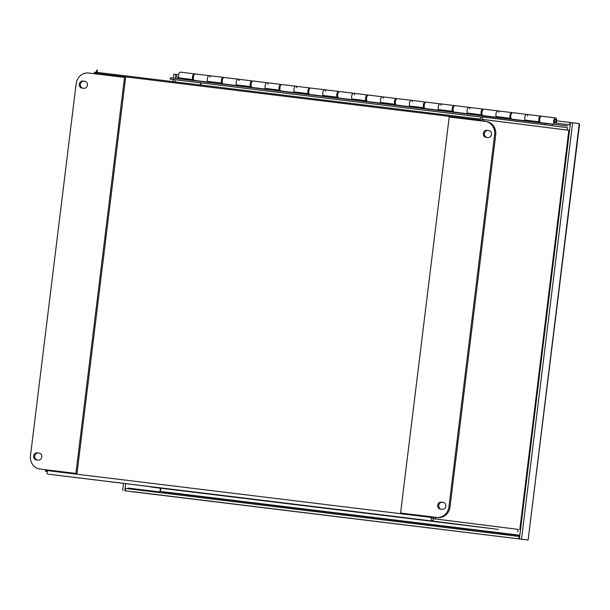<?xml version="1.0" encoding="UTF-8"?>
<svg xmlns="http://www.w3.org/2000/svg" width="610" height="610" viewBox="0 0 610 610"><rect width="100%" height="100%" fill="white"/><g stroke="black" fill="none" stroke-linecap="round" stroke-linejoin="round"><path stroke-width="0.91" d="M519.369 538.92L528.13 540.01L519.369 538.92L570.495 122.519L556.64 120.826M521.504 539.179L572.63 122.778L570.495 122.519M519.667 536.525L519.201 536.472L518.912 538.859L525.538 539.697L131.897 491.683M579.256 123.617L528.13 540.01L579.5 124.676L579.256 123.617L572.63 122.778M173.301 78.141L173.797 74.13L175.932 74.389L175.436 78.4M175.268 79.773L175.009 81.892M125.645 483.921L124.806 490.791L131.432 491.622L124.806 490.791M175.932 74.389L176.389 74.45L176.099 76.837L178.562 77.15M173.133 79.498L172.874 81.633M123.51 483.646L122.671 490.531M132.4 491.614L518.912 538.859M125.263 490.844L125.561 488.457L519.201 536.472M132.187 489.289L133.201 488.389M178.585 74.71L176.389 74.443M570.037 122.465L569.74 124.852L560.506 123.731M178.562 77.134L176.099 76.837M569.74 124.852L570.205 124.913M160.842 488.236L160.377 491.995L127.909 488.038M130.647 488.381L160.377 491.995M163.114 492.339L163.183 491.759L519.819 535.26M519.819 535.245L160.003 491.355L160.392 488.183M513.346 528.786L435.456 518.95L431.003 517.394C431.14 519.506 431.804 520.742 433.001 521.1L498.423 529.411A3.431 1.548 97 0 0 498.431 529.411M151.013 487.039L498.423 529.411L47.71 474.1C47.1 473.817 47.023 472.651 47.481 470.615C45.689 470.729 45.148 470.996 45.857 471.423L47.26 471.599L45.521 471.08L45.689 469.746M200.37 84.981L200.621 82.922L201.079 82.975L200.827 85.042M563.449 129.61L567.14 130.06L567.437 127.665L482.624 116.983C481.374 117.036 480.428 118.073 479.788 120.086L484.485 119.659L569.206 130.334L520.178 529.617M484.287 121.276L484.485 119.659L482.35 119.4L480.871 120.223L482.327 119.377L567.14 130.06M512.27 528.657L433.321 518.683L432.086 517.532L433.298 518.706L518.111 529.388L517.814 531.783M96.288 72.308L94.481 72.384L94.314 73.711M94.878 72.14C94.093 72.376 94.55 72.765 96.266 73.307C96.311 71.218 96.67 70.112 97.333 69.99L97.066 72.148M482.327 119.377L482.624 116.983M97.341 73.436L97.036 72.376M433.298 518.706L433.001 521.1L47.71 474.1M433.321 518.683L435.456 518.95L435.654 517.318M511.226 119.072L511.889 119.148A3.256 1.472 97 0 1 510.829 115.732A3.256 1.472 97 0 1 512.682 112.682L526.674 114.39A3.256 1.472 97 0 0 525.027 116.434A3.256 1.472 97 0 0 525.096 120.101A3.256 1.472 -83 0 1 525.027 116.434A3.256 1.472 -83 0 1 526.674 114.39A3.256 1.472 -83 0 1 527.696 115.885M567.422 125.973L554.749 124.371A3.256 1.472 -83 0 1 553.682 120.963A3.256 1.472 -83 0 1 555.535 117.905L541.543 116.197A3.256 1.472 97 0 0 539.69 119.255A3.256 1.472 97 0 0 540.75 122.663L540.086 122.595M482.365 115.557L483.029 115.625A3.256 1.472 97 0 1 481.969 112.209A3.256 1.472 97 0 1 483.821 109.159L497.821 110.867A3.256 1.472 97 0 0 496.166 112.911A3.256 1.472 97 0 0 496.235 116.586A3.256 1.472 -83 0 1 496.166 112.911A3.256 1.472 -83 0 1 497.821 110.867A3.256 1.472 -83 0 1 498.835 112.362M453.504 112.034L454.168 112.103A3.256 1.472 97 0 1 453.108 108.694A3.256 1.472 97 0 1 454.961 105.637L468.96 107.345A3.256 1.472 97 0 0 467.306 109.396A3.256 1.472 97 0 0 467.374 113.063A3.256 1.472 -83 0 1 467.306 109.396A3.256 1.472 -83 0 1 468.96 107.345A3.256 1.472 -83 0 1 469.982 108.847M424.644 108.511L425.307 108.588A3.256 1.472 97 0 1 424.247 105.172A3.256 1.472 97 0 1 426.1 102.122L440.1 103.83A3.256 1.472 97 0 0 438.445 105.873A3.256 1.472 97 0 0 438.514 109.541A3.256 1.472 -83 0 1 438.445 105.873A3.256 1.472 -83 0 1 440.1 103.83A3.256 1.472 -83 0 1 441.121 105.324M395.783 104.989L396.454 105.065A3.256 1.472 97 0 1 395.394 101.649A3.256 1.472 97 0 1 397.24 98.599L411.239 100.307A3.256 1.472 97 0 0 409.584 102.35A3.256 1.472 97 0 0 409.661 106.026A3.256 1.472 -83 0 1 409.584 102.35A3.256 1.472 -83 0 1 411.239 100.307A3.256 1.472 -83 0 1 412.261 101.801M366.923 101.474L367.594 101.542A3.256 1.472 97 0 1 366.534 98.134A3.256 1.472 97 0 1 368.387 95.076L382.378 96.784A3.256 1.472 97 0 0 380.724 98.835A3.256 1.472 97 0 0 380.8 102.503A3.256 1.472 -83 0 1 380.724 98.835A3.256 1.472 -83 0 1 382.378 96.784A3.256 1.472 -83 0 1 383.4 98.286M338.07 97.951L338.733 98.027A3.256 1.472 97 0 1 337.673 94.611A3.256 1.472 97 0 1 339.526 91.561L353.518 93.269A3.256 1.472 97 0 0 351.871 95.312A3.256 1.472 97 0 0 351.94 98.98A3.256 1.472 -83 0 1 351.871 95.312A3.256 1.472 -83 0 1 353.518 93.269A3.256 1.472 -83 0 1 354.54 94.763M309.209 94.428L309.872 94.504A3.256 1.472 97 0 1 308.812 91.088A3.256 1.472 97 0 1 310.665 88.038L324.665 89.746A3.256 1.472 97 0 0 323.01 91.79A3.256 1.472 97 0 0 323.079 95.465A3.256 1.472 -83 0 1 323.01 91.79A3.256 1.472 -83 0 1 324.665 89.746A3.256 1.472 -83 0 1 325.679 91.241M280.348 90.913L281.012 90.981A3.256 1.472 97 0 1 279.952 87.573A3.256 1.472 97 0 1 281.805 84.516L295.804 86.223A3.256 1.472 97 0 0 294.15 88.275A3.256 1.472 97 0 0 294.218 91.942A3.256 1.472 -83 0 1 294.15 88.275A3.256 1.472 -83 0 1 295.804 86.223A3.256 1.472 -83 0 1 296.826 87.726M251.488 87.39L252.151 87.466A3.256 1.472 97 0 1 251.091 84.05A3.256 1.472 97 0 1 252.944 81L266.944 82.708A3.256 1.472 97 0 0 265.289 84.752A3.256 1.472 97 0 0 265.358 88.419A3.256 1.472 -83 0 1 265.289 84.752A3.256 1.472 -83 0 1 266.944 82.708A3.256 1.472 -83 0 1 267.965 84.203M222.627 83.867L223.298 83.944A3.256 1.472 97 0 1 222.231 80.528A3.256 1.472 97 0 1 224.083 77.478L238.083 79.186A3.256 1.472 97 0 0 236.428 81.229A3.256 1.472 97 0 0 236.497 84.904A3.256 1.472 -83 0 1 236.428 81.229A3.256 1.472 -83 0 1 238.083 79.186A3.256 1.472 -83 0 1 239.105 80.68M193.766 80.352L194.438 80.421A3.256 1.472 97 0 1 193.378 77.012A3.256 1.472 97 0 1 195.223 73.955L209.222 75.663A3.256 1.472 97 0 0 207.568 77.714A3.256 1.472 97 0 0 207.644 81.382A3.256 1.472 -83 0 1 207.568 77.714A3.256 1.472 -83 0 1 209.222 75.663A3.256 1.472 -83 0 1 210.244 77.165M555.535 117.905A3.256 1.472 -83 0 1 556.617 119.827A3.256 1.472 -83 0 1 556.099 123.174L567.59 124.615M555.375 119.263A1.899 0.854 -83 0 1 555.992 121.245A1.899 0.854 -83 0 1 554.917 123.022A1.899 0.854 -83 0 1 554.292 121.039A1.899 0.854 -83 0 1 555.375 119.263L555.375 119.263M554.437 120.902A1.632 0.732 -83 0 1 555.336 119.522A1.632 0.732 -83 0 1 555.87 121.23A1.632 0.732 -83 0 1 554.947 122.755A1.632 0.732 -83 0 1 554.437 120.902M552.218 125.751L552.691 124.249L537.829 122.435L539.095 121.809A3.256 1.472 -83 0 1 539.019 118.142A3.256 1.472 -83 0 1 540.673 116.098A3.256 1.472 -83 0 1 541.093 116.296M540.338 122.465A3.256 1.472 -83 0 1 540.315 122.48L539.896 122.686M540.109 117.6A1.899 0.854 97 0 0 539.431 119.225A1.899 0.854 97 0 0 539.697 120.963M539.095 121.809L525.096 120.101L523.83 120.727L508.969 118.912L510.234 118.294A3.256 1.472 -83 0 1 510.158 114.619A3.256 1.472 -83 0 1 511.813 112.575A3.256 1.472 -83 0 1 512.232 112.774M511.477 118.95A3.256 1.472 -83 0 1 511.454 118.958L511.035 119.163M511.249 114.078A1.899 0.854 97 0 0 510.57 115.702A1.899 0.854 97 0 0 510.837 117.448M510.234 118.294L496.235 116.586L494.969 117.211L480.108 115.397L481.374 114.772A3.256 1.472 -83 0 1 481.305 111.096A3.256 1.472 -83 0 1 482.952 109.053A3.256 1.472 -83 0 1 483.372 109.251M482.617 115.427A3.256 1.472 -83 0 1 482.594 115.442L482.174 115.648M482.388 110.555A1.899 0.854 97 0 0 481.709 112.187A1.899 0.854 97 0 0 481.976 113.925M481.374 114.772L467.374 113.063L466.109 113.689L451.247 111.874L452.513 111.249A3.256 1.472 -83 0 1 452.445 107.581A3.256 1.472 -83 0 1 454.099 105.538A3.256 1.472 -83 0 1 454.511 105.736M453.756 111.904A3.256 1.472 -83 0 1 453.733 111.92L453.314 112.126M453.527 107.04A1.899 0.854 97 0 0 452.856 108.664A1.899 0.854 97 0 0 453.116 110.402M452.513 111.249L438.514 109.541L437.248 110.166L422.387 108.351L423.653 107.734A3.256 1.472 -83 0 1 423.584 104.058A3.256 1.472 -83 0 1 425.239 102.015A3.256 1.472 -83 0 1 425.65 102.213M424.895 108.389A3.256 1.472 -83 0 1 424.873 108.397L424.453 108.603M424.667 103.517A1.899 0.854 97 0 0 423.996 105.141A1.899 0.854 97 0 0 424.255 106.887M423.653 107.734L409.661 106.026L408.395 106.651L393.526 104.836L394.792 104.211A3.256 1.472 -83 0 1 394.723 100.536A3.256 1.472 -83 0 1 396.378 98.492A3.256 1.472 -83 0 1 396.79 98.69M396.042 104.867A3.256 1.472 -83 0 1 396.02 104.882L395.593 105.088M395.806 99.994A1.899 0.854 97 0 0 395.135 101.626A1.899 0.854 97 0 0 395.402 103.364M394.792 104.211L380.8 102.503L379.534 103.128L364.673 101.313L365.931 100.688A3.256 1.472 -83 0 1 365.863 97.02A3.256 1.472 -83 0 1 367.517 94.977A3.256 1.472 -83 0 1 367.929 95.175M367.182 101.344A3.256 1.472 -83 0 1 367.159 101.359L366.732 101.565M366.953 96.479A1.899 0.854 97 0 0 366.274 98.103A1.899 0.854 97 0 0 366.541 99.842M365.931 100.688L351.94 98.98L350.674 99.605L335.813 97.791L337.078 97.173A3.256 1.472 -83 0 1 337.002 93.498A3.256 1.472 -83 0 1 338.657 91.454A3.256 1.472 -83 0 1 339.076 91.653M338.321 97.829A3.256 1.472 -83 0 1 338.298 97.836L337.879 98.042M338.092 92.956A1.899 0.854 97 0 0 337.414 94.581A1.899 0.854 97 0 0 337.681 96.327M337.078 97.173L323.079 95.465L321.813 96.09L306.952 94.275L308.218 93.65A3.256 1.472 -83 0 1 308.142 89.975A3.256 1.472 -83 0 1 309.796 87.931A3.256 1.472 -83 0 1 310.215 88.13M309.461 94.306A3.256 1.472 -83 0 1 309.438 94.321L309.018 94.527M309.232 89.434A1.899 0.854 97 0 0 308.553 91.065A1.899 0.854 97 0 0 308.82 92.804M308.218 93.65L294.218 91.942L292.952 92.567L278.091 90.753L279.357 90.127A3.256 1.472 -83 0 1 279.288 86.46A3.256 1.472 -83 0 1 280.935 84.416A3.256 1.472 -83 0 1 281.355 84.615M280.6 90.783A3.256 1.472 -83 0 1 280.577 90.798L280.158 91.004M280.371 85.918A1.899 0.854 97 0 0 279.693 87.543A1.899 0.854 97 0 0 279.959 89.281M279.357 90.127L265.358 88.419L264.092 89.045L249.231 87.23L250.496 86.612A3.256 1.472 -83 0 1 250.428 82.937A3.256 1.472 -83 0 1 252.083 80.894A3.256 1.472 -83 0 1 252.494 81.092M251.739 87.268A3.256 1.472 -83 0 1 251.716 87.276L251.297 87.482M251.511 82.396A1.899 0.854 97 0 0 250.84 84.02A1.899 0.854 97 0 0 251.099 85.766M250.496 86.612L236.497 84.904L235.239 85.53L220.37 83.715L221.636 83.09A3.256 1.472 -83 0 1 221.567 79.414A3.256 1.472 -83 0 1 223.222 77.371A3.256 1.472 -83 0 1 223.634 77.569M222.879 83.745A3.256 1.472 -83 0 1 222.863 83.761L222.436 83.966M222.65 78.873A1.899 0.854 97 0 0 221.979 80.505A1.899 0.854 97 0 0 222.238 82.243M545.363 124.882L545.523 123.54L552.691 124.249M481.755 117.158L170.19 79.132L481.801 117.143M194.026 80.223A3.256 1.472 -83 0 1 194.003 80.238L193.576 80.444M221.636 83.09L207.644 81.382L206.378 82.007L191.509 80.192L192.775 79.567L178.783 77.859L177.243 78.621M192.775 79.567A3.256 1.472 -83 0 1 192.707 75.899A3.256 1.472 -83 0 1 194.361 73.856A3.256 1.472 -83 0 1 194.773 74.054M193.789 75.358A1.899 0.854 97 0 0 193.118 76.982A1.899 0.854 97 0 0 193.385 78.72M194.361 73.856L180.362 72.148A3.256 1.472 97 0 0 178.707 74.191A3.256 1.472 97 0 0 178.783 77.859M545.523 123.54L170.35 77.775L170.19 79.132M486.917 130.326L488.74 130.548A3.553 3.172 97.2 0 1 488.747 130.548A3.553 3.172 97.2 0 1 491.454 134.467A3.553 3.172 97.2 0 1 487.87 137.601L486.056 137.372A3.553 3.172 97.2 0 1 486.048 137.372A3.553 3.172 97.2 0 1 483.341 133.46A3.553 3.172 97.2 0 1 486.917 130.326L488 130.464A3.553 3.172 -82.8 0 0 484.432 133.521A3.553 3.172 -82.8 0 0 486.978 137.486M488.892 130.571L488 130.464M441.274 502.114L443.089 502.335A3.553 3.172 97.2 0 1 443.104 502.335A3.553 3.172 97.2 0 1 445.803 506.247A3.553 3.172 97.2 0 1 442.227 509.38L440.405 509.159A3.553 3.172 97.2 0 1 440.397 509.159A3.553 3.172 97.2 0 1 437.69 505.248A3.553 3.172 97.2 0 1 441.274 502.114L442.349 502.251A3.553 3.172 -82.8 0 0 438.781 505.301A3.553 3.172 -82.8 0 0 441.327 509.274M443.241 502.358L442.349 502.251M485.278 121.398A12.215 10.904 97.2 0 1 485.316 121.405A12.215 10.904 97.2 0 1 494.611 134.84L448.96 506.628A12.215 10.904 97.2 0 1 436.653 517.433L400.579 513.033L449.204 116.998L485.278 121.398M400.579 513.033L437.728 517.57A12.215 10.904 -82.8 0 0 450.043 506.765L495.694 134.978A12.215 10.904 -82.8 0 0 486.391 121.543A12.215 10.904 -82.8 0 0 486.353 121.535L485.354 121.405M38.194 460.1L36.371 459.879A3.553 3.172 97.2 0 1 36.364 459.879A3.553 3.172 97.2 0 1 33.664 455.967A3.553 3.172 97.2 0 1 37.24 452.833L39.055 453.055A3.553 3.172 97.2 0 1 39.071 453.055A3.553 3.172 97.2 0 1 41.77 456.966A3.553 3.172 97.2 0 1 38.194 460.1M39.208 453.077L38.316 452.963A3.553 3.172 -82.8 0 0 34.747 456.021A3.553 3.172 -82.8 0 0 37.301 459.993M83.844 88.313L82.022 88.092A3.553 3.172 97.2 0 1 82.014 88.092A3.553 3.172 97.2 0 1 79.308 84.18A3.553 3.172 97.2 0 1 82.891 81.046L84.706 81.267A3.553 3.172 97.2 0 1 84.714 81.267A3.553 3.172 97.2 0 1 87.421 85.179A3.553 3.172 97.2 0 1 83.844 88.313M84.859 81.29L83.966 81.183A3.553 3.172 -82.8 0 0 80.398 84.233A3.553 3.172 -82.8 0 0 82.945 88.206M39.833 469.029A12.215 10.904 97.2 0 1 39.795 469.021A12.215 10.904 97.2 0 1 30.5 455.586L76.151 83.799A12.215 10.904 97.2 0 1 88.458 72.994L124.531 77.394L75.907 473.429L39.833 469.029L75.907 473.429M76.99 473.566L125.614 77.531L124.531 77.394M131.729 489.205L131.813 488.518M131.89 491.683L525.538 539.697M163.144 492.041L519.781 535.542M481.481 119.606L481.984 119.667M480.154 119.11L97.074 72.384L480.154 119.11M519.812 529.571L568.84 130.288M479.712 120.719L479.788 120.086L96.266 73.307L96.182 73.94M47.557 469.974L47.481 470.615L431.003 517.394L431.087 516.754M511.889 119.148L524.036 120.627M483.029 115.625L495.175 117.105M454.168 112.103L466.314 113.59M425.307 108.588L437.454 110.067M396.454 105.065L408.593 106.544M367.594 101.542L379.74 103.029M338.733 98.027L350.88 99.506M309.872 94.504L322.019 95.983M281.012 90.981L293.158 92.468M252.151 87.466L264.298 88.946M223.298 83.944L235.437 85.423M194.438 80.421L206.577 81.908M540.75 122.663L554.749 124.371M494.611 134.84L495.694 134.978M436.653 517.433L437.728 517.57M450.043 506.765L448.96 506.628M37.24 452.833L38.316 452.963M82.891 81.046L83.966 81.183M554.513 122.701L554.947 122.755M554.909 119.468L555.336 119.522M223.222 77.371L209.222 75.663M252.083 80.894L238.083 79.186M280.935 84.416L266.944 82.708M309.796 87.931L295.804 86.223M338.657 91.454L324.665 89.746M367.517 94.977L353.518 93.269M396.378 98.492L382.378 96.784M425.239 102.015L411.239 100.307M454.099 105.538L440.1 103.83M482.952 109.053L468.96 107.345M511.813 112.575L497.821 110.867M540.673 116.098L526.674 114.39M486.391 121.543L485.316 121.405M40.878 469.159L39.795 469.021"/></g></svg>
